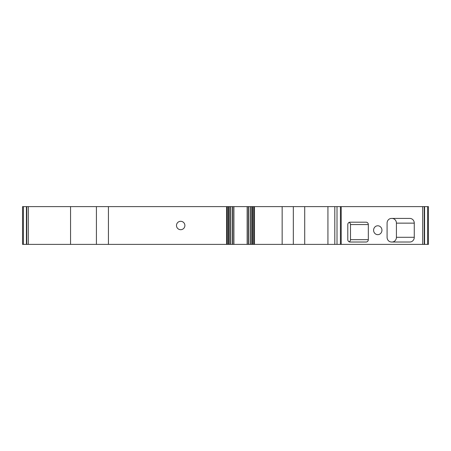 <?xml version="1.0" encoding="UTF-8"?>
<svg xmlns="http://www.w3.org/2000/svg" width="451" height="451" viewBox="0 0 451 451"><rect width="100%" height="100%" fill="white"/><g stroke="black" fill="none" stroke-linecap="round" stroke-linejoin="round"><path stroke-width="0.68" d="M232.242 244.38L232.242 206.62L26.423 206.62L26.423 244.38L26.423 206.62L22.55 206.62L22.55 244.38L428.45 244.38L428.45 206.62L428.45 244.38M248.597 244.38L248.597 206.62L428.45 206.62M424.577 244.38L424.588 206.62L424.577 244.38M248.811 206.62L248.811 244.38M232.242 206.62L233.9 206.62L233.9 244.38M248.597 206.62L233.9 206.62M282.151 206.62L282.151 244.38M327.928 206.62L327.928 244.38M409.835 218.419L391.519 218.419A4.719 4.437 90 0 0 387.082 223.138L387.082 237.299A4.719 4.437 90 0 0 391.519 242.018L409.835 242.018A4.719 4.437 90 0 0 414.272 237.299L414.272 223.138A4.719 4.437 90 0 0 409.835 218.419M366.105 222.196L350.004 222.196A2.362 2.216 90 0 0 347.789 224.559L347.789 239.661A2.362 2.216 90 0 0 350.004 242.018L366.105 242.018A2.362 2.216 90 0 0 368.326 239.661L368.326 224.559A2.362 2.216 90 0 0 366.105 222.196M381.941 230.219A4.437 4.166 -90 0 1 377.769 234.655A4.437 4.166 -90 0 1 373.603 230.219A4.437 4.166 -90 0 1 377.769 225.782A4.437 4.166 -90 0 1 381.941 230.219M22.55 206.62L22.55 244.38M70.559 206.62L70.559 244.38M184.887 225.5A4.2 4.2 0 0 1 180.688 229.7A4.2 4.2 0 0 1 176.488 225.5A4.2 4.2 0 0 1 180.688 221.3A4.2 4.2 0 0 1 184.887 225.5M349.136 241.826A2.362 2.216 90 0 0 350.483 239.661L350.483 224.559A2.362 2.216 90 0 0 349.136 222.388M391.992 242.018A4.719 4.437 90 0 0 396.429 237.299L396.429 223.138A4.719 4.437 90 0 0 391.992 218.419M250.643 206.62L250.643 244.38M251.855 206.62L251.855 244.38M226.56 206.62L226.56 244.38M227.338 206.62L227.338 244.38M230.562 206.62L230.562 244.38M230.416 206.62L230.416 244.38M250.491 206.62L250.491 244.38M247.323 206.62L247.323 244.38M252.628 206.62L252.628 244.38M253.699 206.62L253.699 244.38M254.477 206.62L254.477 244.38M293.319 206.62L293.319 244.38M334.8 206.62L334.8 244.38M337.015 206.62L337.015 244.38M340.404 206.62L340.404 244.38M341.215 206.62L341.215 244.38M422.694 206.62L422.694 244.38M424.239 206.62L424.239 244.38M427.582 206.62L427.582 244.38M23.418 206.62L23.418 244.38M26.761 206.62L26.761 244.38M28.306 206.62L28.306 244.38M96.418 206.62L96.418 244.38M108.432 206.62L108.432 244.38M228.409 206.62L228.409 244.38M229.187 206.62L229.187 244.38M350.483 224.559L368.326 224.559M350.483 239.661L368.326 239.661M396.429 223.138L414.272 223.138M396.429 237.299L414.272 237.299M233.731 206.62L233.731 244.38M247.154 206.62L247.154 244.38M304.718 244.38L304.718 206.62M232.457 244.38L232.457 206.62"/></g></svg>
